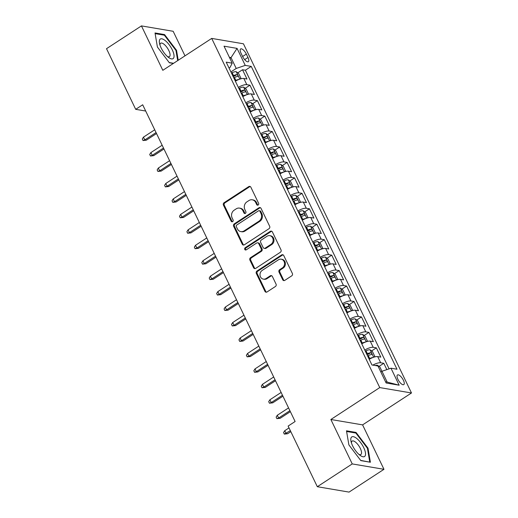 <?xml version="1.0" encoding="UTF-8"?>
<svg xmlns="http://www.w3.org/2000/svg" width="518" height="518" viewBox="0 0 518 518"><rect width="100%" height="100%" fill="white"/><g stroke="black" fill="none" stroke-linecap="round" stroke-linejoin="round"><path stroke-width="0.78" d="M258.171 205.024A1.237 1.081 -80.4 0 0 258.618 203.341L250.867 187.225A1.768 1.548 -80.4 0 0 248.763 186.603L224.08 202.713A1.768 1.548 -80.4 0 0 223.439 205.128L231.196 221.238A1.237 1.081 -80.4 0 0 233.113 219.988L232.109 217.903A5.653 4.947 -80.4 0 1 234.162 210.185L236.221 208.838A5.653 4.947 -80.4 0 1 239.504 208.119A5.653 4.947 -80.4 0 1 242.942 210.832L243.946 212.917A1.237 1.081 -80.4 0 0 245.869 211.661L244.865 209.576A5.653 4.947 -80.4 0 1 246.918 201.858L248.97 200.518A5.653 4.947 -80.4 0 1 252.253 199.799A5.653 4.947 -80.4 0 1 255.698 202.506L256.701 204.591A1.237 1.081 -80.4 0 0 258.171 205.024M403.392 380.244A5.763 2.163 56.9 0 0 397.5 374.961A5.763 2.163 56.9 0 0 397.902 379.318A5.763 2.163 56.9 0 0 403.794 384.602A5.763 2.163 56.9 0 0 403.392 380.244M282.692 279.752A1.768 1.548 -80.4 0 0 284.79 280.374L291.718 275.854A1.768 1.548 -80.4 0 0 292.359 273.439L283.747 255.549A1.768 1.548 -80.4 0 0 281.643 254.927L256.96 271.037A1.768 1.548 -80.4 0 0 256.319 273.446L264.938 291.343A1.768 1.548 -80.4 0 0 267.035 291.964L275.401 286.506A1.768 1.548 -80.4 0 0 276.042 284.091L272.358 276.437A1.768 1.548 -80.4 0 0 270.254 275.816L266.103 278.522A4.727 4.138 -80.4 0 1 263.364 279.124A4.727 4.138 -80.4 0 1 260.042 275.369A4.727 4.138 -80.4 0 1 262.199 270.409L278.451 259.803A4.727 4.138 -80.4 0 1 281.19 259.201A4.727 4.138 -80.4 0 1 284.511 262.956A4.727 4.138 -80.4 0 1 282.355 267.916L279.649 269.684A1.768 1.548 -80.4 0 0 279.008 272.092L282.692 279.752L283.547 279.895A1.768 1.548 -80.4 0 0 284.207 280.601M330.866 419.496L352.24 463.921L317.32 486.713L349.048 492.1L383.974 469.308L362.594 424.883L411.486 392.974L379.752 387.587L330.866 419.496L362.594 424.883M184.991 55.847L173.167 31.287L141.44 25.9L162.814 70.318L211.707 38.41L379.752 387.587M141.44 25.9L106.514 48.692L135.697 109.337L145.694 111.033M317.32 486.713L288.131 426.068L295.118 421.51L142.683 104.778L135.697 109.337M269.017 228.691A1.768 1.548 -80.4 0 0 269.658 226.275L261.046 208.385A1.768 1.548 -80.4 0 0 258.948 207.763L234.266 223.873A1.768 1.548 -80.4 0 0 233.624 226.282L242.236 244.179A1.768 1.548 -80.4 0 0 244.334 244.8L269.017 228.691M272.397 231.967L281.009 249.857A1.768 1.548 -80.4 0 1 280.368 252.272L255.685 268.382A1.768 1.548 -80.4 0 1 253.587 267.761L249.896 260.101A1.768 1.548 -80.4 0 1 250.537 257.692L260.548 251.159A1.768 1.548 -80.4 0 0 261.189 248.744L258.747 243.661A1.768 1.548 -80.4 0 0 256.643 243.039L246.225 249.844A1.237 1.081 -80.4 0 1 245.202 247.721L270.292 231.345A1.768 1.548 -80.4 0 1 272.397 231.967M386.829 369.619L383.786 363.299L379.027 366.407M372.811 365.125A7.2 2.189 -25.7 0 1 380.659 362.768L377.68 356.591L380.814 357.122L376.353 347.85L371.594 350.951M364.756 350.038A7.2 2.189 -25.7 0 1 373.219 347.319L370.247 341.135L373.374 341.673L368.913 332.401L364.16 335.502M357.316 334.583A7.2 2.189 -25.7 0 1 365.786 331.87L362.807 325.686L365.941 326.217L361.48 316.951L356.721 320.053M349.883 319.133A7.2 2.189 -25.7 0 1 358.346 316.42L355.374 310.237L358.501 310.768L354.04 301.495L349.287 304.603M342.45 303.684A7.2 2.189 -25.7 0 1 350.913 300.964L347.941 294.787L351.068 295.318L346.607 286.046L341.854 289.154M335.01 288.235A7.2 2.189 -25.7 0 1 343.479 285.515L340.501 279.338L343.635 279.869L339.173 270.597L334.414 273.705M327.577 272.785A7.2 2.189 -25.7 0 1 336.04 270.066L333.068 263.889L336.195 264.42L331.734 255.147L326.981 258.249M320.137 257.336A7.2 2.189 -25.7 0 1 328.606 254.616L325.634 248.433L328.762 248.97L324.3 239.698L319.541 242.8M312.704 241.88A7.2 2.189 -25.7 0 1 321.173 239.167L318.194 232.983L321.328 233.514L316.867 224.249L312.108 227.35M305.27 226.431A7.2 2.189 -25.7 0 1 313.733 223.718L310.761 217.534L313.889 218.065L309.427 208.799L304.675 211.901M297.831 210.981A7.2 2.189 -25.7 0 1 306.3 208.262L303.321 202.085L306.455 202.616L301.994 193.344L297.235 196.451M290.397 195.532A7.2 2.189 -25.7 0 1 298.86 192.813L295.888 186.635L299.015 187.166L294.554 177.894L289.802 181.002M282.964 180.083A7.2 2.189 -25.7 0 1 291.427 177.363L288.455 171.186L291.582 171.717L287.121 162.445L282.362 165.553M275.524 164.633A7.2 2.189 -25.7 0 1 283.993 161.914L281.015 155.737L284.149 156.268L279.688 146.995L274.928 150.097M268.091 149.178A7.2 2.189 -25.7 0 1 276.554 146.464L273.582 140.281L276.709 140.812L272.248 131.546L267.495 134.648M260.651 133.728A7.2 2.189 -25.7 0 1 269.12 131.015L266.142 124.832L269.276 125.362L264.815 116.097L260.055 119.198M253.218 118.279A7.2 2.189 -25.7 0 1 261.681 115.566L258.709 109.382L261.843 109.913L257.381 100.641L252.622 103.749M245.785 102.829A7.2 2.189 -25.7 0 1 254.247 100.11L251.275 93.933L254.403 94.464L249.941 85.192L246.814 84.661A7.2 2.189 154.3 0 0 238.345 87.38M245.189 88.3L249.941 85.192M241.019 53.173L242.657 56.572A5.581 2.098 56.9 0 0 248.368 61.694A5.581 2.098 56.9 0 0 247.973 57.472L246.341 54.073A5.581 2.098 56.9 0 0 240.63 48.951A5.581 2.098 56.9 0 0 241.019 53.173M411.486 392.974L243.441 43.79L211.707 38.41M385.56 381.818L387.173 382.09L381.967 371.276L390.986 368.207L396.989 369.23L251.249 66.401L245.241 65.385L236.227 68.447L230.905 71.918M390.986 368.207L399.164 385.204L386.13 382.99L377.946 365.999L371.943 364.976L226.204 62.147L232.206 63.17L224.029 46.173L237.063 48.388L245.241 65.385M389.096 368.848L245.377 70.228L242.508 69.742L246.969 79.014L243.836 78.483A7.2 2.189 154.3 0 0 235.373 81.197M254.247 100.11L257.381 100.641M261.681 115.566L264.815 116.097M269.12 131.015L272.248 131.546M276.554 146.464L279.688 146.995M283.993 161.914L287.121 162.445M291.427 177.363L294.554 177.894M298.86 192.813L301.994 193.344M306.3 208.262L309.427 208.799M313.733 223.718L316.867 224.249M321.173 239.167L324.3 239.698M328.606 254.616L331.734 255.147M336.04 270.066L339.173 270.597M343.479 285.515L346.607 286.046M350.913 300.964L354.04 301.495M358.346 316.42L361.48 316.951M365.786 331.87L368.913 332.401M373.219 347.319L376.353 347.85M380.659 362.768L383.786 363.299M377.862 365.98L377.525 365.281L379.921 367.068L381.947 371.283L380.84 372.008M236.227 68.447L231.022 57.634L229.409 57.356M229.895 58.366L231.022 57.634L237.063 48.388M229.047 68.052L230.05 67.398L232.206 63.17M352.24 463.921L383.974 469.308M237.749 72.85L242.508 69.742M245.377 70.228L251.249 66.401M251.275 93.933A7.2 2.189 154.3 0 0 242.806 96.652M258.709 109.382A7.2 2.189 154.3 0 0 250.246 112.102M266.142 124.832A7.2 2.189 154.3 0 0 257.679 127.551M273.582 140.281A7.2 2.189 154.3 0 0 265.112 143M281.015 155.737A7.2 2.189 154.3 0 0 272.552 158.45M288.455 171.186A7.2 2.189 154.3 0 0 279.985 173.899M295.888 186.635A7.2 2.189 154.3 0 0 287.425 189.355M303.321 202.085A7.2 2.189 154.3 0 0 294.859 204.804M310.761 217.534A7.2 2.189 154.3 0 0 302.292 220.254M318.194 232.983A7.2 2.189 154.3 0 0 309.732 235.703M325.634 248.433A7.2 2.189 154.3 0 0 317.165 251.152M333.068 263.889A7.2 2.189 154.3 0 0 324.598 266.602M340.501 279.338A7.2 2.189 154.3 0 0 332.038 282.051M347.941 294.787A7.2 2.189 154.3 0 0 339.471 297.507M355.374 310.237A7.2 2.189 154.3 0 0 346.911 312.956M362.807 325.686A7.2 2.189 154.3 0 0 354.344 328.406M370.247 341.135A7.2 2.189 154.3 0 0 361.778 343.855M377.68 356.591A7.2 2.189 154.3 0 0 369.217 359.304M399.164 385.204L387.173 382.09M178.218 60.263L176.528 50.298L164.569 34.583L155.018 32.958L157.414 47.054L169.367 62.775L173.336 63.449M370.396 462.244L367.994 448.148L356.041 432.426L346.484 430.808L348.886 444.904L360.839 460.625L370.396 462.244M163.772 35.101L164.569 34.583M175.984 50.654L176.528 50.298M355.244 432.951L356.041 432.426M367.456 448.497L367.994 448.148M257.899 205.154A1.237 1.081 -80.4 0 1 257.556 204.739L256.552 202.655A5.653 4.947 -80.4 0 0 253.114 199.942L252.253 199.799M239.504 208.119L240.358 208.268A5.653 4.947 -80.4 0 1 243.803 210.975L244.807 213.06A1.237 1.081 -80.4 0 0 245.15 213.481M250.207 186.519A1.768 1.548 -80.4 0 0 249.618 186.752L224.941 202.862A1.768 1.548 -80.4 0 0 224.3 205.27L232.051 221.387A1.237 1.081 -80.4 0 0 232.394 221.801M260.386 207.679A1.768 1.548 -80.4 0 0 259.803 207.906L235.12 224.016A1.768 1.548 -80.4 0 0 234.479 226.424L243.091 244.321A1.768 1.548 -80.4 0 0 243.751 245.027M259.932 211.305A1.237 1.081 -80.4 0 0 258.456 210.865L236.797 225.006A1.237 1.081 -80.4 0 0 236.344 226.696L237.406 228.898A5.653 4.947 -80.4 0 0 240.844 231.604A5.653 4.947 -80.4 0 0 244.127 230.886L258.935 221.218A5.653 4.947 -80.4 0 0 260.988 213.5L259.932 211.305L260.787 211.448A1.237 1.081 -80.4 0 0 260.036 210.858L259.175 210.709M240.844 231.604L241.705 231.753A5.653 4.947 -80.4 0 0 244.982 231.028L244.127 230.886M260.787 211.448L261.843 213.649A5.653 4.947 -80.4 0 1 259.79 221.367L244.982 231.028M257.673 242.819L258.527 242.961A1.768 1.548 -80.4 0 1 259.602 243.81L262.05 248.893A1.768 1.548 -80.4 0 1 261.409 251.301L251.398 257.834A1.768 1.548 -80.4 0 0 250.757 260.25L254.442 267.903A1.768 1.548 -80.4 0 0 255.102 268.609M271.736 231.261A1.768 1.548 -80.4 0 0 271.154 231.488L246.063 247.869A1.237 1.081 -80.4 0 0 245.953 249.974M270.933 244.379A4.727 4.138 -80.4 0 0 273.096 239.42A4.727 4.138 -80.4 0 0 269.774 235.658A4.727 4.138 -80.4 0 0 267.029 236.26L261.305 240.002A1.768 1.548 -80.4 0 0 260.664 242.411L263.112 247.494A1.768 1.548 -80.4 0 0 265.21 248.116L270.933 244.379L271.795 244.522A4.727 4.138 -80.4 0 0 273.951 239.562A4.727 4.138 -80.4 0 0 270.636 235.807L269.774 235.658M264.186 248.336L265.041 248.485A1.768 1.548 -80.4 0 0 266.071 248.258L265.21 248.116M271.795 244.522L266.071 248.258M281.19 259.201L282.051 259.343A4.727 4.138 -80.4 0 1 285.366 263.099A4.727 4.138 -80.4 0 1 283.21 268.059L280.503 269.826A1.768 1.548 -80.4 0 0 279.862 272.241L283.547 279.895M263.364 279.124L264.219 279.267A4.727 4.138 -80.4 0 0 266.964 278.665L266.103 278.522M271.697 275.731A1.768 1.548 -80.4 0 0 271.115 275.958L266.964 278.665M283.087 254.843A1.768 1.548 -80.4 0 0 282.504 255.07L257.822 271.179A1.768 1.548 -80.4 0 0 257.181 273.595L265.792 291.485A1.768 1.548 -80.4 0 0 266.453 292.191M240.216 78.995L240.87 78.147L238.643 73.511L236.182 71.678A4.772 1.45 154.3 0 0 232.155 72.669L231.429 73.006M239.018 79.416A4.772 1.45 154.3 0 0 235.871 80.394L235.146 80.73M233.735 77.791L234.46 77.46A4.772 1.45 -25.7 0 1 237.671 76.47C238.267 75.816 237.969 75.194 236.778 74.618A4.772 1.45 154.3 0 0 233.566 75.609L232.841 75.939M233.152 76.58L233.747 76.308A2.428 0.738 -25.7 0 1 234.771 75.926L236.778 74.618M146.348 140.184L143.033 140.546L142.288 138.999L143.46 137.141L144.8 139.918L146.348 140.184L156.527 133.54M143.033 140.546L144.8 139.918L156.06 132.569M143.46 137.141L154.72 129.791M172.261 49.806A11.7 4.397 56.9 0 0 163.248 39.297A11.7 4.397 56.9 0 0 159.55 43.57A11.7 4.397 56.9 0 0 161.117 47.915A11.7 4.397 56.9 0 0 168.661 57.524A11.7 4.397 56.9 0 0 172.261 49.806M167.385 56.488A8.01 3.011 56.9 0 0 169.412 56.65A8.01 3.011 56.9 0 0 168.855 50.589A8.01 3.011 56.9 0 0 160.658 43.234A8.01 3.011 56.9 0 0 159.991 45.157M155.128 33.631L164.368 35.198L175.952 50.434L177.68 60.619M173.575 63.293L169.198 62.555M356.76 438.487A11.7 4.397 56.9 0 0 351.023 441.414A11.7 4.397 56.9 0 0 359.557 454.933A11.7 4.397 56.9 0 0 360.133 455.374A11.7 4.397 56.9 0 0 365.345 452.214A11.7 4.397 56.9 0 0 356.76 438.487M358.857 454.331A8.01 3.011 56.9 0 0 360.884 454.493A8.01 3.011 56.9 0 0 360.619 449.08A8.01 3.011 56.9 0 0 355.549 442.158A8.01 3.011 56.9 0 0 352.13 441.083A8.01 3.011 56.9 0 0 351.463 443M369.502 462.095L360.664 460.398M346.6 431.481L355.84 433.048L367.417 448.277L369.742 461.939M247.649 94.444L248.31 93.596L246.076 88.96L243.615 87.128A4.772 1.45 154.3 0 0 239.594 88.118L238.863 88.455M246.451 94.865A4.772 1.45 154.3 0 0 243.311 95.843L242.579 96.18M241.168 93.246L241.9 92.91A4.772 1.45 -25.7 0 1 245.105 91.919C245.7 91.265 245.402 90.65 244.218 90.067A4.772 1.45 154.3 0 0 241.006 91.058L240.274 91.388M240.585 92.029L241.187 91.757A2.428 0.738 -25.7 0 1 242.204 91.375L244.218 90.067M153.781 155.633L150.466 155.996L149.721 154.448L150.9 152.59L152.24 155.368L153.781 155.633L163.96 148.99M150.466 155.996L152.24 155.368L163.494 148.025M150.9 152.59L162.16 145.241M255.089 109.894L255.743 109.045L253.516 104.416L251.055 102.577A4.772 1.45 154.3 0 0 247.028 103.574L246.303 103.904M253.891 110.315A4.772 1.45 154.3 0 0 250.744 111.299L250.019 111.629M248.608 108.696L249.333 108.359A4.772 1.45 -25.7 0 1 252.544 107.368C253.134 106.714 252.836 106.099 251.651 105.517A4.772 1.45 154.3 0 0 248.439 106.507L247.714 106.837M248.018 107.485L248.621 107.207A2.428 0.738 -25.7 0 1 249.644 106.831L251.651 105.517M161.215 171.082L157.906 171.445L157.161 169.904L158.333 168.039L159.673 170.823L161.215 171.082L171.393 164.439M157.906 171.445L159.673 170.823L170.934 163.474M158.333 168.039L169.593 160.69M262.522 125.343L263.176 124.501L260.949 119.865L258.488 118.026A4.772 1.45 154.3 0 0 254.461 119.023L253.736 119.354M261.325 125.764A4.772 1.45 154.3 0 0 258.178 126.748L257.452 127.078M256.041 124.145L256.766 123.808A4.772 1.45 -25.7 0 1 259.978 122.818C260.573 122.164 260.276 121.549 259.084 120.966A4.772 1.45 154.3 0 0 255.873 121.957L255.147 122.293M255.458 122.934L256.054 122.656A2.428 0.738 -25.7 0 1 257.077 122.28L259.084 120.966M168.654 186.532L165.339 186.894L164.594 185.353L165.773 183.489L167.107 186.273L168.654 186.532L178.833 179.888M165.339 186.894L167.107 186.273L178.367 178.924M165.773 183.489L177.026 176.139M269.962 140.799L270.616 139.951L268.382 135.315L265.922 133.476A4.772 1.45 154.3 0 0 261.901 134.473L261.169 134.803M268.758 141.213A4.772 1.45 154.3 0 0 265.617 142.197L264.892 142.528M263.474 139.595L264.206 139.264A4.772 1.45 -25.7 0 1 267.417 138.274C268.007 137.62 267.709 136.998 266.524 136.415A4.772 1.45 154.3 0 0 263.312 137.406L262.587 137.743M262.891 138.384L263.494 138.112A2.428 0.738 -25.7 0 1 264.51 137.73L266.524 136.415M176.088 201.981L172.772 202.35L172.028 200.803L173.206 198.938L174.547 201.722L176.088 201.981L186.266 195.338M172.772 202.35L174.547 201.722L185.8 194.373M173.206 198.938L184.466 191.595M277.395 156.248L278.049 155.4L275.822 150.764L273.362 148.931A4.772 1.45 154.3 0 0 269.334 149.922L268.609 150.259M276.198 156.663A4.772 1.45 154.3 0 0 273.051 157.647L272.326 157.984M270.914 155.044L271.639 154.714A4.772 1.45 -25.7 0 1 274.851 153.723C275.44 153.069 275.149 152.447 273.957 151.865A4.772 1.45 154.3 0 0 270.746 152.855L270.02 153.192M270.331 153.833L270.927 153.561A2.428 0.738 -25.7 0 1 271.95 153.179L273.957 151.865M183.521 217.437L180.212 217.8L179.468 216.252L180.64 214.394L181.98 217.171L183.521 217.437L193.706 210.787M180.212 217.8L181.98 217.171L193.24 209.822M180.64 214.394L191.9 207.045M284.829 171.698L285.489 170.849L283.255 166.213L280.795 164.381A4.772 1.45 154.3 0 0 276.767 165.371L276.042 165.708M283.631 172.118A4.772 1.45 154.3 0 0 280.491 173.096L279.759 173.433M278.347 170.493L279.072 170.163A4.772 1.45 -25.7 0 1 282.284 169.172C282.88 168.518 282.582 167.897 281.397 167.32A4.772 1.45 154.3 0 0 278.185 168.311L277.454 168.641M277.765 169.282L278.36 169.01A2.428 0.738 -25.7 0 1 279.383 168.628L281.397 167.32M190.961 232.886L187.645 233.249L186.901 231.701L188.079 229.843L189.413 232.621L190.961 232.886L201.139 226.243M187.645 233.249L189.413 232.621L200.673 225.272M188.079 229.843L199.333 222.494M292.269 187.147L292.923 186.299L290.689 181.663L288.235 179.83A4.772 1.45 154.3 0 0 284.207 180.821L283.476 181.158M291.064 187.568A4.772 1.45 154.3 0 0 287.924 188.546L287.199 188.882M285.781 185.949L286.512 185.612A4.772 1.45 -25.7 0 1 289.724 184.622C290.313 183.968 290.015 183.353 288.83 182.77A4.772 1.45 154.3 0 0 285.619 183.761L284.894 184.091M285.198 184.732L285.8 184.46A2.428 0.738 -25.7 0 1 286.817 184.078L288.83 182.77M198.394 248.336L195.079 248.698L194.341 247.151L195.513 245.292L196.853 248.07L198.394 248.336L208.573 241.692M195.079 248.698L196.853 248.07L208.113 240.721M195.513 245.292L206.773 237.943M299.702 202.596L300.356 201.748L298.128 197.118L295.668 195.28A4.772 1.45 154.3 0 0 291.64 196.27L290.915 196.607M298.504 203.017A4.772 1.45 154.3 0 0 295.357 204.001L294.632 204.332M293.22 201.398L293.946 201.062A4.772 1.45 -25.7 0 1 297.157 200.071C297.753 199.417 297.455 198.802 296.264 198.219A4.772 1.45 154.3 0 0 293.052 199.21L292.327 199.54M292.638 200.188L293.233 199.909A2.428 0.738 -25.7 0 1 294.256 199.534L296.264 198.219M205.834 263.785L202.519 264.148L201.774 262.607L202.952 260.742L204.286 263.526L205.834 263.785L216.012 257.142M202.519 264.148L204.286 263.526L215.546 256.177M202.952 260.742L214.206 253.393M307.135 218.046L307.796 217.204L305.562 212.568L303.101 210.729A4.772 1.45 154.3 0 0 299.08 211.726L298.349 212.056M305.937 218.466A4.772 1.45 154.3 0 0 302.797 219.451L302.065 219.781M300.654 216.848L301.385 216.511A4.772 1.45 -25.7 0 1 304.59 215.52C305.186 214.866 304.888 214.251 303.703 213.669A4.772 1.45 154.3 0 0 300.492 214.659L299.76 214.996M300.071 215.637L300.673 215.358A2.428 0.738 -25.7 0 1 301.69 214.983L303.703 213.669M213.267 279.234L209.952 279.597L209.207 278.056L210.386 276.191L211.726 278.975L213.267 279.234L223.446 272.591M209.952 279.597L211.726 278.975L222.98 271.626M210.386 276.191L221.646 268.842M314.575 233.501L315.229 232.653L313.001 228.017L310.541 226.178A4.772 1.45 154.3 0 0 306.514 227.175L305.788 227.506M313.377 233.916A4.772 1.45 154.3 0 0 310.23 234.9L309.505 235.23M308.093 232.297L308.819 231.967A4.772 1.45 -25.7 0 1 312.03 230.976C312.619 230.322 312.322 229.701 311.137 229.118A4.772 1.45 154.3 0 0 307.925 230.109L307.2 230.445M307.511 231.086L308.106 230.808A2.428 0.738 -25.7 0 1 309.129 230.432L311.137 229.118M220.7 294.684L217.392 295.046L216.647 293.505L217.819 291.64L219.159 294.425L220.7 294.684L230.886 288.04M217.392 295.046L219.159 294.425L230.419 287.076M217.819 291.64L229.079 284.291M322.008 248.951L322.662 248.103L320.435 243.466L317.974 241.634A4.772 1.45 154.3 0 0 313.947 242.625L313.222 242.955M320.81 249.365A4.772 1.45 154.3 0 0 317.67 250.349L316.938 250.686M315.527 247.746L316.252 247.416A4.772 1.45 -25.7 0 1 319.464 246.426C320.059 245.772 319.761 245.15 318.57 244.567A4.772 1.45 154.3 0 0 315.365 245.558L314.633 245.895M314.944 246.536L315.54 246.264A2.428 0.738 -25.7 0 1 316.563 245.882L318.57 244.567M228.14 310.14L224.825 310.502L224.08 308.955L225.259 307.096L226.593 309.874L228.14 310.14L238.319 303.49M224.825 310.502L226.593 309.874L237.853 302.525M225.259 307.096L236.512 299.747M329.448 264.4L330.102 263.552L327.868 258.916L325.414 257.083A4.772 1.45 154.3 0 0 321.387 258.074L320.655 258.411M328.244 264.821A4.772 1.45 154.3 0 0 325.103 265.799L324.378 266.135M322.96 263.196L323.692 262.866A4.772 1.45 -25.7 0 1 326.903 261.875C327.493 261.221 327.195 260.599 326.01 260.023A4.772 1.45 154.3 0 0 322.798 261.007L322.073 261.344M322.377 261.985L322.979 261.713A2.428 0.738 -25.7 0 1 323.996 261.331L326.01 260.023M235.573 325.589L232.258 325.951L231.514 324.404L232.692 322.546L234.032 325.323L235.573 325.589L245.752 318.939M232.258 325.951L234.032 325.323L245.286 317.974M232.692 322.546L243.952 315.197M336.881 279.849L337.535 279.001L335.308 274.365L332.847 272.533A4.772 1.45 154.3 0 0 328.82 273.523L328.095 273.86M335.683 280.27A4.772 1.45 154.3 0 0 332.537 281.248L331.811 281.585M330.4 278.652L331.125 278.315A4.772 1.45 -25.7 0 1 334.337 277.324C334.926 276.67 334.634 276.055 333.443 275.472A4.772 1.45 154.3 0 0 330.231 276.463L329.506 276.793M329.817 277.434L330.413 277.162A2.428 0.738 -25.7 0 1 331.436 276.78L333.443 275.472M243.013 341.038L239.698 341.401L238.953 339.853L240.125 337.995L241.466 340.773L243.013 341.038L253.192 334.395M239.698 341.401L241.466 340.773L252.726 333.424M240.125 337.995L251.385 330.646M344.315 295.299L344.975 294.451L342.741 289.821L340.281 287.982A4.772 1.45 154.3 0 0 336.253 288.973L335.528 289.309M343.117 295.72A4.772 1.45 154.3 0 0 339.976 296.704L339.245 297.034M337.833 294.101L338.558 293.764A4.772 1.45 -25.7 0 1 341.77 292.774C342.366 292.12 342.068 291.504 340.883 290.922A4.772 1.45 154.3 0 0 337.671 291.912L336.94 292.243M337.25 292.89L337.853 292.612A2.428 0.738 -25.7 0 1 338.869 292.236L340.883 290.922M250.447 356.488L247.131 356.85L246.387 355.309L247.565 353.444L248.905 356.229L250.447 356.488L260.625 349.844M247.131 356.85L248.905 356.229L260.159 348.879M247.565 353.444L258.825 346.095M351.754 310.748L352.408 309.906L350.174 305.27L347.72 303.431A4.772 1.45 154.3 0 0 343.693 304.429L342.968 304.759M350.55 311.169A4.772 1.45 154.3 0 0 347.41 312.153L346.684 312.483M345.273 309.55L345.998 309.214A4.772 1.45 -25.7 0 1 349.21 308.223C349.799 307.569 349.501 306.954 348.316 306.371A4.772 1.45 154.3 0 0 345.105 307.362L344.379 307.698M344.684 308.339L345.286 308.061A2.428 0.738 -25.7 0 1 346.309 307.686L348.316 306.371M257.88 371.937L254.565 372.3L253.826 370.758L254.998 368.894L256.339 371.678L257.88 371.937L268.059 365.294M254.565 372.3L256.339 371.678L267.599 364.329M254.998 368.894L266.258 361.545M359.188 326.198L359.842 325.356L357.614 320.72L355.154 318.881A4.772 1.45 154.3 0 0 351.126 319.878L350.401 320.208M357.99 326.618A4.772 1.45 154.3 0 0 354.843 327.603L354.118 327.933M352.706 325L353.431 324.663A4.772 1.45 -25.7 0 1 356.643 323.679C357.239 323.018 356.941 322.403 355.749 321.82A4.772 1.45 154.3 0 0 352.538 322.811L351.813 323.148M352.123 323.789L352.719 323.51A2.428 0.738 -25.7 0 1 353.742 323.135L355.749 321.82M265.32 387.386L262.004 387.749L261.26 386.208L262.438 384.343L263.772 387.127L265.32 387.386L275.498 380.743M262.004 387.749L263.772 387.127L275.032 379.778M262.438 384.343L273.692 376.994M366.621 341.653L367.281 340.805L365.048 336.169L362.587 334.337A4.772 1.45 154.3 0 0 358.566 335.327L357.834 335.658M365.423 342.068A4.772 1.45 154.3 0 0 362.283 343.052L361.551 343.389M360.139 340.449L360.871 340.119A4.772 1.45 -25.7 0 1 364.083 339.128C364.672 338.474 364.374 337.853 363.189 337.27A4.772 1.45 154.3 0 0 359.978 338.26L359.246 338.597M359.557 339.238L360.159 338.966A2.428 0.738 -25.7 0 1 361.175 338.584L363.189 337.27M272.753 402.836L269.438 403.205L268.693 401.657L269.872 399.792L271.212 402.577L272.753 402.836L282.932 396.192M269.438 403.205L271.212 402.577L282.465 395.228M269.872 399.792L281.132 392.45M374.061 357.103L374.715 356.255L372.487 351.618L370.027 349.786A4.772 1.45 154.3 0 0 365.999 350.777L365.274 351.113M372.863 357.517A4.772 1.45 154.3 0 0 369.716 358.501L368.991 358.838M367.579 355.898L368.304 355.568A4.772 1.45 -25.7 0 1 371.516 354.577C372.105 353.923 371.807 353.302 370.623 352.726A4.772 1.45 154.3 0 0 367.411 353.71L366.686 354.047M366.997 354.688L367.592 354.416A2.428 0.738 -25.7 0 1 368.615 354.034L370.623 352.726M280.186 418.291L276.877 418.654L276.133 417.107L277.305 415.248L278.645 418.026L280.186 418.291L290.371 411.642M276.877 418.654L278.645 418.026L289.905 410.677M277.305 415.248L288.565 407.899M377.525 365.281L377.46 365.235A4.772 1.45 154.3 0 0 375.246 365.54M287.626 433.741L284.311 434.103L283.566 432.556L284.745 430.698L286.078 433.475L287.626 433.741L290.818 431.656M284.311 434.103L290.352 430.691M284.745 430.698L289.018 427.907M246.814 84.661L243.836 78.483M242.625 56.501L246.341 54.073M244.658 59.641L247.973 57.472M256.552 202.655L255.698 202.506M244.807 213.06L243.946 212.917M243.803 210.975L242.942 210.832M232.051 221.387L231.196 221.238M224.3 205.27L223.439 205.128M224.941 202.862L224.08 202.713M249.618 186.752L248.763 186.603M257.556 204.739L256.701 204.591M243.091 244.321L242.236 244.179M234.479 226.424L233.624 226.282M235.12 224.016L234.266 223.873M259.803 207.906L258.948 207.763M259.79 221.367L258.935 221.218M261.843 213.649L260.988 213.5M254.442 267.903L253.587 267.761M250.757 260.25L249.896 260.101M251.398 257.834L250.537 257.692M261.409 251.301L260.548 251.159M262.05 248.893L261.189 248.744M259.602 243.81L258.747 243.661M246.063 247.869L245.202 247.721M271.154 231.488L270.292 231.345M279.862 272.241L279.008 272.092M280.503 269.826L279.649 269.684M283.21 268.059L282.355 267.916M271.115 275.958L270.254 275.816M265.792 291.485L264.938 291.343M257.181 273.595L256.319 273.446M257.822 271.179L256.96 271.037M282.504 255.07L281.643 254.927M239.808 79.124L236.247 71.724M233.566 75.609L232.155 72.669M235.871 80.394L234.46 77.46M247.241 94.58L243.68 87.173M241.006 91.058L239.594 88.118M243.311 95.843L241.9 92.91M254.681 110.03L251.113 102.622M248.439 106.507L247.028 103.574M250.744 111.299L249.333 108.359M262.114 125.479L258.553 118.072M255.873 121.957L254.461 119.023M258.178 126.748L256.766 123.808M269.548 140.928L265.987 133.521M263.312 137.406L261.901 134.473M265.617 142.197L264.206 139.264M276.988 156.378L273.42 148.977M270.746 152.855L269.334 149.922M273.051 157.647L271.639 154.714M284.421 171.827L280.86 164.426M278.185 168.311L276.767 165.371M280.491 173.096L279.072 170.163M291.861 187.283L288.293 179.875M285.619 183.761L284.207 180.821M287.924 188.546L286.512 185.612M299.294 202.732L295.733 195.325M293.052 199.21L291.64 196.27M295.357 204.001L293.946 201.062M306.727 218.182L303.166 210.774M300.492 214.659L299.08 211.726M302.797 219.451L301.385 216.511M314.167 233.631L310.599 226.224M307.925 230.109L306.514 227.175M310.23 234.9L308.819 231.967M321.6 249.08L318.039 241.679M315.365 245.558L313.947 242.625M317.67 250.349L316.252 247.416M329.034 264.53L325.472 257.129M322.798 261.007L321.387 258.074M325.103 265.799L323.692 262.866M336.473 279.985L332.906 272.578M330.231 276.463L328.82 273.523M332.537 281.248L331.125 278.315M343.907 295.435L340.345 288.027M337.671 291.912L336.253 288.973M339.976 296.704L338.558 293.764M351.346 310.884L347.779 303.477M345.105 307.362L343.693 304.429M347.41 312.153L345.998 309.214M358.78 326.334L355.219 318.926M352.538 322.811L351.126 319.878M354.843 327.603L353.431 324.663M366.213 341.783L362.652 334.382M359.978 338.26L358.566 335.327M362.283 343.052L360.871 340.119M373.653 357.232L370.085 349.831M367.411 353.71L365.999 350.777M369.716 358.501L368.304 355.568"/></g></svg>
